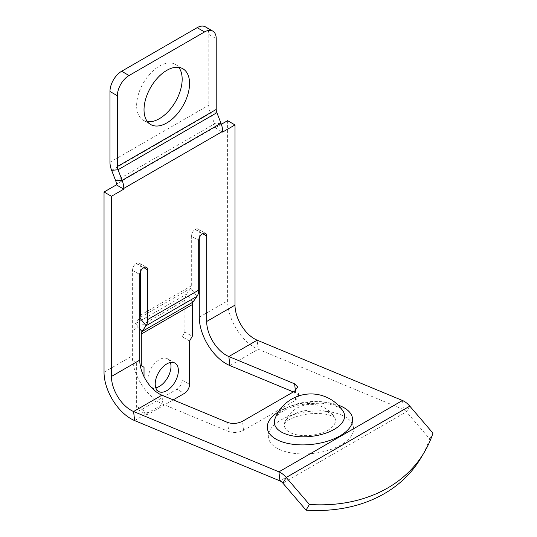 <?xml version="1.0" encoding="UTF-8"?>
<svg xmlns="http://www.w3.org/2000/svg" width="537" height="537" viewBox="0 0 537 537"><rect width="100%" height="100%" fill="white"/><g stroke="black" fill="none" stroke-linecap="round" stroke-linejoin="round"><path stroke-width="0.4" stroke-dasharray="2.69 2.01" d="M291.866 415.269A25.729 12.64 -6.5 0 0 284.751 422.471L284.751 422.471A25.729 12.64 -6.5 0 0 297.793 434.983A25.729 12.64 -6.5 0 0 327.892 430.224A25.729 12.64 -6.5 0 0 334.303 416.833L334.303 416.833A25.729 12.64 -6.5 0 0 291.866 415.269M140.332 271.823L140.332 265.647A5.504 3.175 120 0 0 139.19 263.13A5.504 3.175 120 0 0 136.438 263.399L136.244 263.513A5.504 3.175 120 0 0 132.35 270.252L132.35 355.863A37.979 21.923 -120 0 0 162.939 404.227L228.708 431.526L227.681 422.478M293.343 391.923L295.645 392.883L298.7 396.017L295.645 400.24L243.536 430.325C238.596 432.708 233.649 433.111 228.708 431.526M227.601 120.664L227.601 300.868A37.979 21.923 -120 0 0 258.19 349.238L403.509 409.55L402.482 400.501M136.633 406.388L144.023 410.657A7.431 4.289 120 0 0 145.567 414.054L138.17 409.785A7.431 4.289 120 0 1 136.633 406.388L136.633 363.019L133.908 361.448L133.908 329.765A17.446 10.075 -120 0 1 135.559 323.596L139.667 317.756L190.648 288.322A6.988 4.034 -120 0 0 191.313 285.852L191.313 236.213L198.703 240.482M133.908 361.448L136.633 363.019M144.023 410.657L144.023 376.665M138.17 409.785A7.431 4.289 120 0 0 141.889 409.416L176.915 389.197L184.305 393.467M145.567 414.054A7.431 4.289 120 0 0 149.279 413.685L173.216 399.87M189.561 341.002L182.164 336.733L182.164 380.095A7.431 4.289 -60 0 1 176.915 389.197M182.164 336.733L184.889 332.014L192.286 336.283M184.889 332.014L184.889 300.331A17.446 10.075 60 0 1 186.54 294.162L190.648 288.322L197.052 296.29M199.287 237.777L199.287 231.608A5.504 3.175 120 0 0 198.146 229.091A5.504 3.175 120 0 0 195.401 229.359L195.206 229.474A5.504 3.175 120 0 0 191.313 236.213M205.403 26.85A16.513 9.532 120 0 1 208.826 34.408L208.826 105.185A17.446 10.075 60 0 0 210.477 113.267L214.585 123.846A6.988 4.034 -120 0 1 215.243 127.081L215.243 127.799L221.351 124.275M215.243 127.799L222.64 132.068M420.948 457.9A159.073 123.53 -149.4 0 0 429.607 438.81L406.442 411.812A6.988 4.034 -120 0 0 404.2 409.892A6.988 4.034 -120 0 0 403.509 409.55L279.945 480.89M429.607 438.81L432.963 433.144M342.989 411.013A35.308 17.352 -6.5 0 0 284.744 408.865A35.308 17.352 -6.5 0 0 274.978 418.746C275.703 416.537 278.461 413.94 283.247 410.953C287.073 408.731 291.779 406.892 297.35 405.428L308.016 403.502L321.542 403.22C329.718 403.985 335.699 405.576 339.491 407.979L342.989 411.013M170.404 362.502A16.372 9.451 120 0 0 167.584 358.837A16.372 9.451 120 0 0 159.402 359.649A16.372 9.451 120 0 0 148.702 374.081A16.372 9.451 120 0 0 151.212 387.197A16.372 9.451 120 0 0 155.79 387.808M178.767 67.373A32.2 18.587 120 0 0 175.498 64.494A32.2 18.587 120 0 0 159.402 66.091A32.2 18.587 120 0 0 138.365 94.465A32.2 18.587 120 0 0 143.298 120.261A32.2 18.587 120 0 0 147.427 121.651M341.008 444.925A42.879 21.071 173.5 0 1 280.663 449.966A42.879 21.071 173.5 0 1 280.958 420.001A42.879 21.071 173.5 0 1 341.304 414.953A42.879 21.071 173.5 0 1 341.008 444.925M134.626 420.578L162.939 404.227L161.912 395.178M229.883 365.583L258.19 349.238L257.163 340.19M295.645 400.24L294.618 391.191M243.536 430.325L242.509 421.276M132.35 270.252L139.748 274.521M136.244 263.513L143.634 267.782M136.438 263.399L140.332 265.647M192.944 302.13L186.54 294.162L135.559 323.596L139.748 328.805M141.889 409.416L149.279 413.685M182.164 380.095L189.561 384.364M195.206 229.474L202.597 233.743M195.401 229.359L199.287 231.608M295.645 392.883L295.397 390.694M115.73 180.915L214.585 123.846L220.989 123.275M111.629 170.336L210.477 113.267L216.881 112.689M208.826 34.408L216.216 38.677M409.798 406.14L406.442 411.812L282.878 483.152M278.428 411.852A42.879 21.071 173.5 0 1 279.931 410.953A42.879 21.071 173.5 0 1 338.075 405.073M104.037 372.208L132.35 355.863M199.287 317.213L227.601 300.868M184.889 300.331L133.908 329.765M140.332 315.286L191.313 285.852M215.243 127.081L116.395 184.151M109.971 162.255L208.826 105.185M284.751 422.471L284.449 423.102L288.476 420.015C297.532 415.296 307.842 413.148 319.414 413.564C328.98 413.738 336.095 417.766 334.739 417.383L334.303 416.833A28.072 28.072 0 0 0 284.751 422.471M139.19 263.13L146.581 267.399M198.146 229.091L205.543 233.36M298.7 396.017L297.673 386.969M174.981 363.106L167.584 358.837M158.61 391.466L151.212 387.197M175.498 64.494L182.889 68.763M143.298 120.261L150.696 124.53"/><path stroke-width="0.81" d="M234.998 124.933L222.64 132.068L222.64 131.35A17.446 10.075 -120 0 0 220.989 123.275L216.881 112.689A6.988 4.034 60 0 1 216.216 109.454L216.216 38.677A16.513 9.532 120 0 0 212.8 31.119L205.403 26.85A16.513 9.532 120 0 0 197.146 27.669L121.651 71.26A16.513 9.532 120 0 0 109.971 91.478L109.971 162.255A17.446 10.075 -120 0 0 111.629 170.336L115.73 180.915A6.988 4.034 60 0 1 116.395 184.151L116.395 184.869L104.037 192.004L104.037 372.208A37.979 21.923 -120 0 0 134.626 420.578L279.945 480.89A6.988 4.034 60 0 1 280.636 481.233A6.988 4.034 60 0 1 282.878 483.152L306.043 510.15L309.399 504.478L286.234 477.48A17.446 10.075 60 0 0 280.636 472.694A17.446 10.075 60 0 0 278.918 471.842L402.482 400.501L257.163 340.19A27.521 15.888 -120 0 1 234.998 305.137L234.998 124.933L227.601 120.664L221.351 124.275M199.287 237.777L199.287 317.213A37.979 21.923 -120 0 0 229.883 365.583L293.343 391.923M139.748 328.805L141.963 331.564L146.071 325.724A17.446 10.075 60 0 0 147.722 319.555L147.722 269.916A5.504 3.175 120 0 0 146.581 267.399A5.504 3.175 120 0 0 143.829 267.668L143.634 267.782A5.504 3.175 120 0 0 139.748 274.521L139.748 360.132A27.521 15.888 -120 0 0 161.912 395.178L227.681 422.478C232.622 424.062 237.562 423.659 242.509 421.276L294.618 391.191L297.673 386.969L294.618 383.834L228.849 356.534L257.163 340.19M139.748 317.635A6.988 4.034 60 0 0 140.332 315.286L140.332 271.823M173.216 399.87L184.305 393.467A7.431 4.289 -60 0 0 189.561 384.364L189.561 341.002L192.286 336.283L192.286 304.6A6.988 4.034 60 0 1 192.944 302.13L141.963 331.564A6.988 4.034 -120 0 0 141.305 334.034L141.305 365.717L140.17 365.066L144.023 367.288L141.305 365.717M144.023 376.665L144.023 367.288M192.944 302.13L197.052 296.29A17.446 10.075 -120 0 0 198.703 290.121L198.703 240.482A5.504 3.175 120 0 1 202.597 233.743L206.685 235.877A5.504 3.175 120 0 0 205.543 233.36A5.504 3.175 120 0 0 202.791 233.629M229.883 365.583L228.849 356.534A27.521 15.888 -120 0 1 206.685 321.482L206.685 235.877M212.8 31.119A16.513 9.532 120 0 0 204.543 31.938L129.041 75.529A16.513 9.532 120 0 0 117.368 95.747L117.368 166.524A6.988 4.034 -120 0 0 118.033 169.759L122.134 180.345A17.446 10.075 60 0 1 123.792 188.42L123.792 189.138L116.395 184.869M104.037 192.004L111.434 196.273L123.792 189.138M111.434 196.273L111.434 376.477A27.521 15.888 -120 0 0 133.599 411.523L278.918 471.842L279.945 480.89M306.043 510.15A159.073 123.53 -149.4 0 0 420.948 457.9L424.311 452.228A159.073 123.53 -149.4 0 0 432.963 433.144L409.798 406.14A17.446 10.075 -120 0 0 404.2 401.354A17.446 10.075 -120 0 0 402.482 400.501M424.311 452.228A159.073 123.53 -149.4 0 1 309.399 504.478M334.189 429.385A35.308 17.352 -6.5 0 0 342.989 411.013L342.989 411.013A38.53 38.53 0 0 0 274.978 418.746L274.978 418.746A35.308 17.352 -6.5 0 0 292.88 435.923A35.308 17.352 -6.5 0 0 334.189 429.385M166.792 390.654A16.372 9.451 120 0 0 177.492 376.229A16.372 9.451 120 0 0 174.981 363.106A16.372 9.451 120 0 0 166.792 363.918A16.372 9.451 120 0 0 156.099 378.35A16.372 9.451 120 0 0 158.61 391.466A16.372 9.451 120 0 0 166.792 390.654M155.79 387.808A16.372 9.451 120 0 0 159.402 386.385A16.372 9.451 120 0 0 170.404 362.502M166.792 70.36A32.2 18.587 120 0 0 145.762 98.734A32.2 18.587 120 0 0 150.696 124.53A32.2 18.587 120 0 0 166.792 122.939A32.2 18.587 120 0 0 187.829 94.566A32.2 18.587 120 0 0 182.889 68.763A32.2 18.587 120 0 0 166.792 70.36M147.427 121.651A32.2 18.587 120 0 0 159.402 118.67A32.2 18.587 120 0 0 179.284 93.7A32.2 18.587 120 0 0 178.767 67.373M143.829 267.668L147.722 269.916M139.748 317.85L146.071 325.724L197.052 296.29M295.397 390.694L294.618 383.834M197.146 27.669L204.543 31.938M121.651 71.26L129.041 75.529M109.971 91.478L117.368 95.747M111.629 170.336L118.033 169.759L216.881 112.689M115.73 180.915L122.134 180.345L220.989 123.275M134.626 420.578L133.599 411.523L161.912 395.178M282.878 483.152L286.234 477.48L409.798 406.14M111.434 376.477L139.748 360.132M206.685 321.482L234.998 305.137M338.075 405.073A42.879 21.071 173.5 0 1 339.975 435.869A42.879 21.071 173.5 0 1 280.408 441.226A42.879 21.071 173.5 0 1 278.428 411.852M192.286 304.6L141.305 334.034M222.64 131.35L123.792 188.42M147.722 319.555L198.703 290.121M117.368 166.524L216.216 109.454"/></g></svg>

